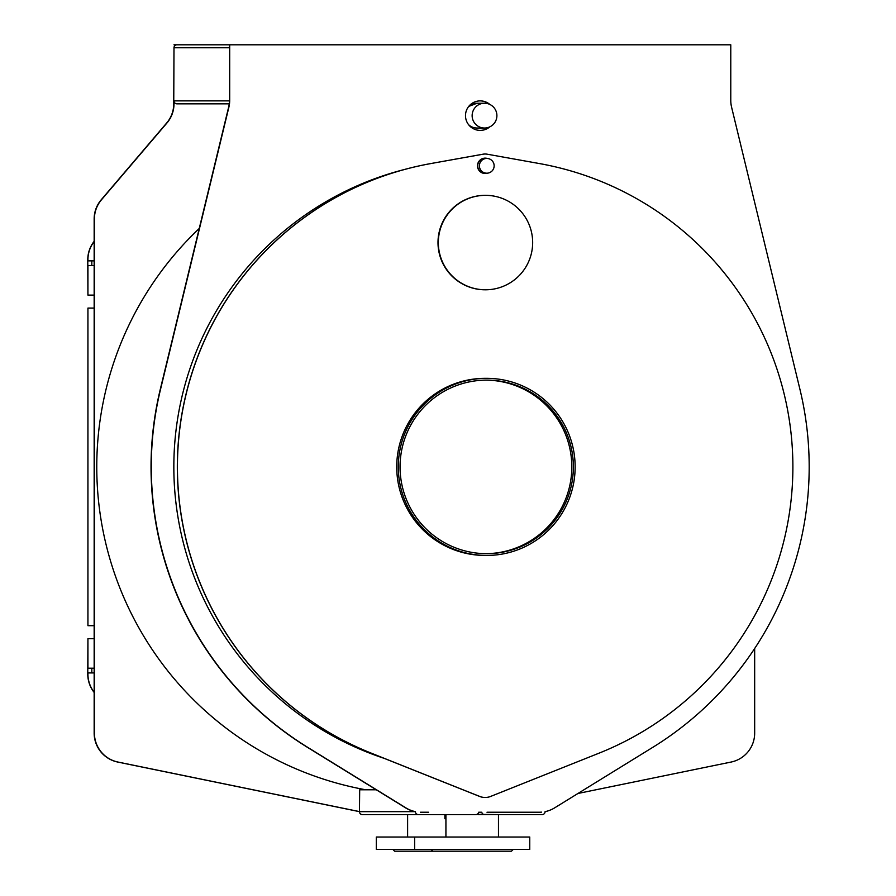 <?xml version="1.0" encoding="UTF-8"?>
<svg xmlns="http://www.w3.org/2000/svg" width="896" height="896" viewBox="0 0 896 896"><rect width="100%" height="100%" fill="white"/><g stroke="black" fill="none" stroke-linecap="round" stroke-linejoin="round"><path stroke-width="1.34" d="M376.309 789.802L359.688 789.802L359.442 811.642L415.386 811.653A2.957 2.946 90 0 0 418.331 814.598L475.81 814.598A2.957 2.946 90 0 0 478.699 812.235L481.768 812.235A2.957 2.946 90 0 0 484.658 814.598L542.136 814.598A2.957 2.946 90 0 0 545.082 811.653A29.512 29.478 90 0 0 554.646 807.856L652.702 747.387A329.403 328.944 90 0 0 799.915 389.234L731.606 107.262A29.512 29.478 -90 0 1 730.778 100.307L730.778 44.8L229.69 44.8L229.69 100.307A29.512 29.478 -90 0 1 228.861 107.262L160.552 389.234A329.403 328.944 90 0 0 307.765 747.387L405.832 807.856A29.512 29.478 90 0 0 415.386 811.642L415.139 811.642A29.512 29.478 -90 0 1 405.586 807.856L307.518 747.387A329.403 328.944 -90 0 1 160.306 389.234L228.614 107.262A29.512 29.478 90 0 0 229.443 100.307L229.69 100.307M421.288 812.235L420.694 812.235A2.957 2.946 -90 0 1 420.426 812.224A29.512 29.478 90 0 0 421.288 812.235L421.03 812.235A29.512 29.478 -90 0 1 420.538 812.235M229.69 44.8L176.938 44.8A2.957 2.946 90 0 0 173.992 47.757L229.443 47.757L229.443 44.8L201.107 44.8M480.11 130.402A14.762 14.739 90 0 0 489.306 127.075M489.306 104.205A14.762 14.739 90 0 0 480.11 100.878M486.998 812.235L539.19 812.235A29.512 29.478 90 0 0 541.52 812.146A1.77 1.77 -90 0 1 540.96 812.235L487.01 812.235A2.957 2.946 -90 0 1 486.998 812.235M489.843 126.829A14.762 14.739 -90 0 1 465.494 115.64A14.762 14.739 -90 0 1 489.843 104.451M418.331 814.598L362.387 814.598A2.957 2.946 -90 0 1 359.442 811.653L359.442 811.642A29.512 29.478 -90 0 1 359.419 811.642L117.712 762.048A29.512 29.478 -90 0 1 94.158 733.13L94.158 218.949A29.512 29.478 -90 0 1 101.214 199.786L166.678 122.998A29.512 29.478 90 0 0 173.746 103.835L173.992 47.757M199.248 228.48A328.227 327.768 90 0 0 365.803 789.802M476.941 814.374L499.946 814.598M484.658 814.598L478.061 814.598M359.419 811.642L359.666 811.642A29.512 29.478 90 0 0 359.688 811.642L117.97 762.048A29.512 29.478 90 0 1 94.405 733.13L94.405 218.949A29.512 29.478 90 0 1 101.461 199.786L166.936 122.998A29.512 29.478 -90 0 0 173.992 103.835L173.992 100.878A2.957 2.946 90 0 0 176.938 103.835L229.23 103.835M176.938 44.8L173.992 44.8M577.987 793.464L731.102 762.048A29.512 29.478 90 0 0 754.667 733.13L754.667 648.525M540.96 812.235L487.01 812.235M428.534 812.235L420.694 812.235M445.928 818.731L444.898 818.731L444.898 814.598M472.136 115.64A12.398 12.376 90 0 0 484.523 128.038A12.398 12.376 90 0 0 496.899 115.64A12.398 12.376 90 0 0 484.523 103.242A12.398 12.376 90 0 0 472.136 115.64M485.934 553.672A86.778 86.654 90 0 0 571.816 466.894A86.778 86.654 90 0 0 485.934 380.117M400.053 466.894A86.778 86.654 -90 0 1 486.718 380.117A86.778 86.654 -90 0 1 573.373 466.894A86.778 86.654 -90 0 1 486.718 553.672A86.778 86.654 -90 0 1 400.053 466.894M398.283 466.894A88.547 88.424 90 0 0 486.718 555.442A88.547 88.424 90 0 0 575.142 466.894A88.547 88.424 90 0 0 486.718 378.336A88.547 88.424 90 0 0 398.283 466.894M486.718 555.442L485.162 555.442A88.547 88.424 -90 0 1 396.726 466.894A88.547 88.424 -90 0 1 485.162 378.336L486.718 378.336M430.864 163.565A308.157 307.731 90 0 0 371.258 753.155L479.707 796.432A14.762 14.739 90 0 0 490.616 796.432L599.066 753.155A308.157 307.731 90 0 0 539.448 163.565L487.234 154.202A11.805 11.794 90 0 0 483.078 154.202L430.774 163.565A308.157 307.731 90 0 0 371.157 753.155L479.606 796.432A14.762 14.739 90 0 0 485.106 797.485M487.334 173.174A7.672 7.661 -90 0 1 477.49 165.816A7.672 7.661 -90 0 1 487.334 158.458M485.498 289.789L485.162 289.789A47.23 47.163 -90 0 1 437.998 242.558A47.23 47.163 -90 0 1 485.162 195.339L485.498 195.339A47.23 47.163 90 0 0 438.334 242.558A47.23 47.163 90 0 0 485.498 289.789A47.23 47.163 90 0 0 532.661 242.558A47.23 47.163 90 0 0 485.498 195.339M494.144 165.816A7.381 7.37 90 0 0 486.774 158.435A7.381 7.37 90 0 0 479.405 165.816A7.381 7.37 90 0 0 486.774 173.197A7.381 7.37 90 0 0 494.144 165.816M486.774 173.197L485.061 173.197A7.381 7.37 -90 0 1 480.603 159.947A306.97 306.544 90 0 0 480.211 159.958M486.774 158.435L485.061 158.435A7.381 7.37 90 0 0 480.603 159.947M485.106 173.488A7.672 7.661 90 0 0 487.211 173.186M485.106 158.144A7.672 7.661 -90 0 1 487.211 158.458M485.106 154.011A11.805 11.794 90 0 0 482.989 154.202L430.774 163.565M405.227 169.288A306.97 306.544 90 0 0 384.182 758.352M94.158 672.918L91.818 672.918L91.818 668.192L94.158 668.192M94.158 638.68L87.931 638.68L87.931 668.192L91.818 668.192M94.158 692.25A29.512 29.478 -90 0 1 87.931 674.094L87.931 672.918L91.818 672.918M94.158 265.586L91.818 265.586L91.818 260.859L94.158 260.859M94.158 241.528A29.512 29.478 -90 0 0 87.931 259.683L87.931 260.859L91.818 260.859M94.158 295.098L87.931 295.098L87.931 265.586L91.818 265.586M94.158 625.688L87.931 625.688L87.931 308.09L94.158 308.09M87.931 295.098L87.774 259.683A29.512 29.478 -90 0 1 94.158 241.338M87.931 308.09L87.931 625.688M87.931 638.68L87.774 674.094A29.512 29.478 -90 0 0 94.158 692.451M414.635 849.43L376.32 849.43L376.32 837.032L529.76 837.032L529.76 849.43L414.635 849.43L414.635 837.032M392.851 849.43L394.621 851.2L511.459 851.2L513.229 849.43M229.432 100.878L173.992 100.878M484.523 128.038L477.042 128.038A12.398 12.376 -90 0 1 468.63 124.734M468.63 106.546A12.398 12.376 -90 0 1 477.042 103.242L468.731 106.422M445.928 814.598L445.928 837.032M498.467 814.598L498.467 837.032M407.613 814.598L407.613 837.032M484.523 103.242L477.042 103.242M432.936 851.2L431.166 849.43"/></g></svg>
